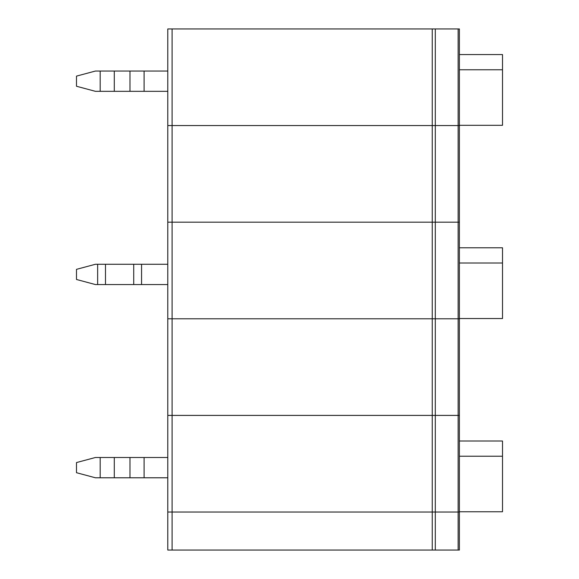 <?xml version="1.0" encoding="UTF-8"?>
<svg xmlns="http://www.w3.org/2000/svg" width="579" height="579" viewBox="0 0 579 579"><rect width="100%" height="100%" fill="white"/><g stroke="black" fill="none" stroke-linecap="round" stroke-linejoin="round"><path stroke-width="0.87" d="M458.134 550.05L167.78 550.05L167.78 512.017L459.393 512.017L459.393 550.05L458.134 550.05L458.134 512.017L459.393 512.017L459.393 222.177L435.299 222.177L458.134 222.177L458.134 125.563L459.393 125.563L459.393 28.95L435.299 28.95L435.299 222.177L167.78 222.177L167.78 125.563L458.134 125.563L432.252 125.563L432.252 222.177L172.093 222.177L172.093 125.563L432.252 125.563L432.252 28.95L435.299 28.95M167.78 71.043L95.426 71.043L76.493 76.117L76.493 86.257L95.426 91.33L167.78 91.33M172.093 28.95L172.093 125.563L167.78 125.563L167.78 28.95L432.252 28.95M459.393 125.31L502.507 125.31L502.507 69.777L459.393 69.777M502.507 69.777L502.507 54.564L459.393 54.564M172.093 550.05L172.093 222.177L167.78 222.177L167.78 318.79L432.252 318.79L167.78 318.79L167.78 415.404L432.252 415.404L167.78 415.404L167.78 512.017L458.134 512.017L458.134 415.404L459.393 415.404L432.252 415.404L458.134 415.404L458.134 318.79L432.252 318.79L459.393 318.79L458.134 318.79L458.134 222.177L459.393 222.177L459.393 125.563L458.134 125.563L458.134 28.95M76.493 269.344L76.493 279.483L95.426 284.557L97.641 284.557L97.641 264.27L95.426 264.27L76.493 269.344M459.393 318.537L502.507 318.537L502.507 247.783L459.393 247.783M502.507 263.004L459.393 263.004M167.78 284.557L97.641 284.557M105.487 284.557L105.487 264.27L97.641 264.27M105.487 264.27L167.78 264.27M435.299 550.05L435.299 222.177L432.252 222.177L432.252 550.05M167.78 457.497L95.426 457.497L76.493 462.563L76.493 472.71L95.426 477.784L167.78 477.784M459.393 511.756L502.507 511.756L502.507 456.223L459.393 456.223M502.507 456.223L502.507 441.01L459.393 441.01M129.986 71.043L129.986 91.33M114.295 71.043L114.295 91.33M144.099 71.043L144.099 91.33M100.181 71.043L100.181 91.33M133.72 284.557L133.72 264.27M141.565 284.557L141.565 264.27M129.986 457.497L129.986 477.784M114.295 457.497L114.295 477.784M144.099 457.497L144.099 477.784M100.181 457.497L100.181 477.784"/></g></svg>
